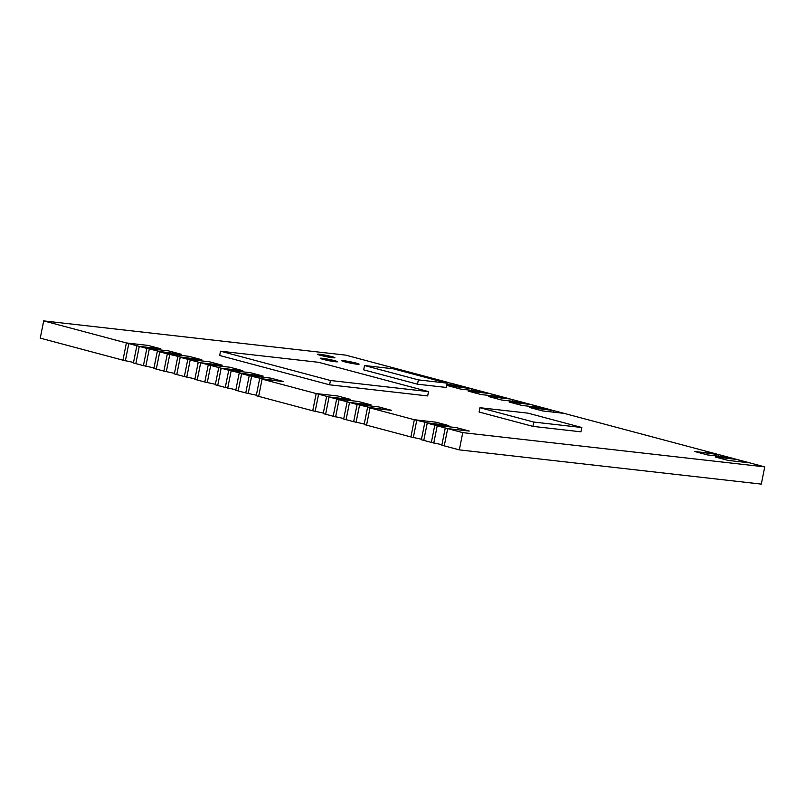 <?xml version="1.0" encoding="UTF-8"?>
<svg xmlns="http://www.w3.org/2000/svg" width="805" height="805" viewBox="0 0 805 805"><rect width="100%" height="100%" fill="white"/><g stroke="black" fill="none" stroke-linecap="round" stroke-linejoin="round"><path stroke-width="1.21" d="M441.935 444.692L431.359 442.418L434.801 425.181L456.375 427.626L469.265 431.067L447.691 428.622L444.249 445.849L447.691 428.622L462.764 432.637L764.75 466.87L749.676 462.855L728.112 460.41L715.212 456.968L736.786 459.414L729.209 457.391L707.635 454.946L694.745 451.514L716.319 453.96L564.084 413.368L542.52 410.922L529.62 407.481L551.194 409.926L543.617 407.904L522.043 405.458L509.152 402.027L530.716 404.472L523.149 402.45L501.575 400.005L488.675 396.563L510.249 399.008L502.672 396.986L481.108 394.551L468.208 391.109L489.782 393.554L482.205 391.532L460.631 389.087L447.741 385.645L469.315 388.091L461.738 386.078L446.866 384.388L461.738 386.078L451.253 383.281L451.152 383.794M323.308 413.056L312.732 410.781L316.174 393.554L337.738 396L350.638 399.431L329.064 396.986L325.623 414.223L329.064 396.986L336.641 399.008L358.215 401.454L371.105 404.895L349.531 402.45L346.09 419.677L349.531 402.45L357.108 404.462L378.682 406.907L391.572 410.349L370.008 407.904L366.567 425.141L370.008 407.904L414.334 419.727L435.897 422.172L448.798 425.603L427.224 423.158L423.782 440.395L427.224 423.158L434.801 425.181L456.375 427.626L469.265 431.067L447.691 428.622L434.801 425.181L431.359 442.418L421.367 439.751L424.809 422.514L426.177 422.524L414.334 419.727L435.897 422.172L448.798 425.603L424.809 422.514M194.931 378.833L184.355 376.549L187.796 359.322L209.37 361.767L222.261 365.208L200.687 362.763L197.245 379.99L200.687 362.763L208.264 364.776L229.838 367.221L242.728 370.662L221.164 368.217L217.722 385.454L221.164 368.217L228.741 370.24L250.305 372.685L263.205 376.116L241.631 373.671L238.189 390.908L241.631 373.671L249.208 375.694L270.782 378.139L283.672 381.58L262.098 379.135L258.657 396.362L262.098 379.135L316.174 393.554L337.738 396L350.638 399.431L329.064 396.986L316.174 393.554L312.732 410.781L256.242 395.718L259.683 378.491L261.051 378.491L249.208 375.694L270.782 378.139L283.672 381.58L259.683 378.491M344.701 361.817A8.815 0.644 -168.7 0 1 341.813 360.741A8.815 0.644 -168.7 0 1 350.588 361.827A8.815 0.644 -168.7 0 1 359.1 364.192A8.815 0.644 -168.7 0 1 353.928 363.759A8.815 0.644 -168.7 0 1 344.701 361.817A8.815 0.644 -168.7 0 1 341.813 360.741A8.815 0.644 -168.7 0 1 350.588 361.827A8.815 0.644 -168.7 0 1 359.1 364.192A8.815 0.644 -168.7 0 1 353.928 363.759A8.815 0.644 -168.7 0 1 344.701 361.817M323.137 359.372A8.815 0.644 -168.7 0 1 320.249 358.295A8.815 0.644 -168.7 0 1 329.014 359.382A8.815 0.644 -168.7 0 1 337.526 361.747A8.815 0.644 -168.7 0 1 332.364 361.314A8.815 0.644 -168.7 0 1 323.137 359.372A8.815 0.644 -168.7 0 1 320.249 358.295A8.815 0.644 -168.7 0 1 329.014 359.382A8.815 0.644 -168.7 0 1 337.526 361.747A8.815 0.644 -168.7 0 1 332.364 361.314A8.815 0.644 -168.7 0 1 323.137 359.372M256.342 395.205L245.767 392.931L249.208 375.694L245.767 392.931L235.774 390.264L239.216 373.027L240.584 373.037L228.741 370.24L250.305 372.685L263.205 376.116L239.216 373.027M174.464 373.369L163.888 371.095L167.329 353.858L188.893 356.303L201.793 359.744L180.219 357.299L176.778 374.536L180.219 357.299L187.796 359.322L209.37 361.767L222.261 365.208L200.687 362.763L187.796 359.322L184.355 376.549L174.363 373.892L177.804 356.655L179.173 356.665L167.329 353.858L188.893 356.303L201.793 359.744L177.804 356.655M343.775 418.52L333.2 416.245L336.641 399.008L358.215 401.454L371.105 404.895L349.531 402.45L336.641 399.008L333.2 416.245L323.208 413.579L326.649 396.342M421.468 439.228L410.892 436.954L414.334 419.727L410.892 436.954L364.142 424.497L367.593 407.26L368.962 407.27L357.108 404.462L378.682 406.907L391.572 410.349L367.593 407.26M133.519 362.451L122.944 360.177L126.385 342.95L147.959 345.395L160.849 348.827L139.285 346.381L135.834 363.619L139.285 346.381L146.852 348.404L168.426 350.849L181.316 354.291L159.752 351.845L156.311 369.072L159.752 351.845L167.329 353.858L163.888 371.095L153.886 368.428L157.337 351.201L158.706 351.201L146.852 348.404L168.426 350.849L181.316 354.291L157.337 351.201M215.408 384.287L204.822 382.013L208.264 364.776L229.838 367.221L242.728 370.662L221.164 368.217L208.264 364.776L204.822 382.013L194.83 379.346L198.272 362.119M451.253 383.281L442.488 381.912L448.838 382.637L441.261 380.614L434.921 379.9L441.261 380.614L345.677 355.126L43.691 320.893L126.385 342.95L147.959 345.395L160.849 348.827L139.285 346.381L126.385 342.95L122.944 360.177L40.25 338.13L43.691 320.893M320.531 355.367A8.815 0.644 -168.7 0 1 317.643 354.291A8.815 0.644 -168.7 0 1 326.407 355.387A8.815 0.644 -168.7 0 1 334.92 357.742A8.815 0.644 -168.7 0 1 329.758 357.309A8.815 0.644 -168.7 0 1 320.531 355.367A8.815 0.644 -168.7 0 1 317.643 354.291A8.815 0.644 -168.7 0 1 326.407 355.387A8.815 0.644 -168.7 0 1 334.92 357.742A8.815 0.644 -168.7 0 1 329.758 357.309A8.815 0.644 -168.7 0 1 320.531 355.367M422.021 376.458L428.371 377.183L422.021 376.458M235.875 389.741L225.289 387.467L228.741 370.24L225.289 387.467L215.297 384.8L218.739 367.573M153.996 367.915L143.411 365.641L146.852 348.404L143.411 365.641L133.419 362.975L136.86 345.737M364.252 423.973L353.667 421.699L357.108 404.462L353.667 421.699L343.675 419.033L347.116 401.806M445.276 427.978L441.834 445.205L459.323 449.874L761.309 484.107L764.75 466.87M459.323 449.874L462.764 432.637M433.774 443.062L437.216 425.825M356.082 422.343L359.533 405.116M430.685 378.34L430.786 377.827M510.249 399.008L523.149 402.45L501.575 400.005L488.675 396.563L510.249 399.008M512.564 400.176L512.664 399.652M145.826 366.285L149.277 349.048M227.714 388.111L231.156 370.884M207.237 382.657L210.689 365.42M125.359 360.821L128.8 343.594M489.782 393.554L502.672 396.986L481.108 394.551L468.208 391.109L489.782 393.554M492.097 394.712L492.197 394.198M326.015 359.694L333.21 360.882L326.015 359.694M335.615 416.889L339.056 399.652M736.786 459.414L749.676 462.855L728.112 460.41L715.212 456.968L736.786 459.414M739.101 460.581L739.201 460.058M413.307 437.598L416.749 420.371M323.399 355.689L330.603 356.877L323.399 355.689M530.716 404.472L543.617 407.904L522.043 405.458L509.152 402.027L530.716 404.472M533.031 405.629L533.141 405.116M166.303 371.739L169.744 354.512M248.181 393.575L251.623 376.338M186.77 377.193L190.211 359.966M553.508 411.093L553.609 410.57L564.084 413.368L542.52 410.922L529.62 407.481L553.609 410.57M471.629 389.258L471.73 388.735L482.205 391.532L460.631 389.087L447.741 385.645L471.73 388.735M347.579 362.139L354.774 363.327L347.579 362.139M315.147 411.425L318.589 394.198M718.634 455.117L718.734 454.604L729.209 457.391L707.635 454.946L694.745 451.514L718.734 454.604M428.522 391.612L427.666 395.929L329.587 384.81L219.664 355.498L220.53 351.191L330.452 380.503L428.522 391.612L318.599 362.31L220.53 351.191M329.587 384.81L330.452 380.503M447.117 383.15L446.252 387.457L417.493 384.196L363.659 369.847L364.524 365.53L418.359 379.89L447.117 383.15L393.283 368.791L364.524 365.53M417.493 384.196L418.359 379.89M581.824 427.515L580.958 431.822L532.93 426.378L479.096 412.019L479.961 407.712L533.796 422.062L581.824 427.515L527.989 413.156L479.961 407.712M532.93 426.378L533.796 422.062"/></g></svg>
